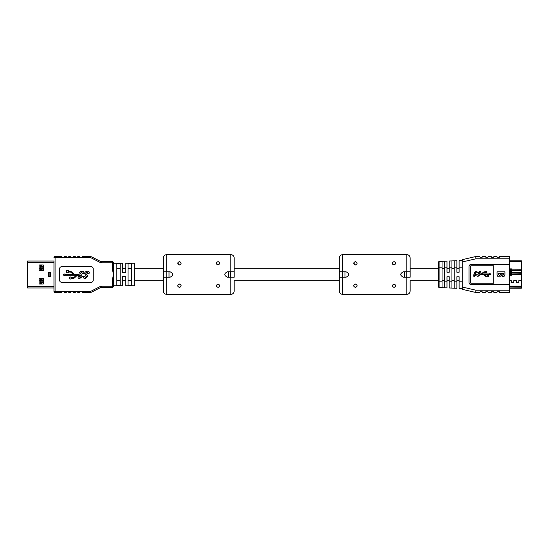 <?xml version="1.0" encoding="UTF-8"?>
<svg xmlns="http://www.w3.org/2000/svg" width="549" height="549" viewBox="0 0 549 549"><rect width="100%" height="100%" fill="white"/><g stroke="black" fill="none" stroke-linecap="round" stroke-linejoin="round"><path stroke-width="0.82" d="M459.115 268.337L456.871 268.337M449.233 268.337L446.989 268.337M438.678 268.337L410.151 268.337M339.296 268.337L234.183 268.337M163.328 268.337L134.807 268.337M125.824 268.337L122.454 268.337M41.202 284.046L41.202 282.138L41.202 282.584L43.646 282.584M41.25 280.34L41.202 279.887L41.25 280.34M41.202 270.568L41.202 268.66L41.202 269.113L43.646 269.113M41.25 266.862L41.202 266.416L41.25 266.862M50.096 272.819L49.122 272.819L49.122 272.256M49.122 276.744L49.122 276.181L50.096 276.181M43.646 266.416L41.202 266.416L41.202 264.954M43.646 279.887L41.202 279.887L41.202 278.432M39.151 280.676L40.249 280.676M40.249 268.324L39.151 268.324M40.249 284.046L40.249 278.432M40.249 270.568L40.249 264.954M41.038 284.046L41.038 281.802L43.646 281.802M43.646 280.676L41.038 280.676L41.038 278.432M41.038 270.568L41.038 268.324L43.646 268.324M43.646 267.198L41.038 267.198L41.038 264.954M27.56 265.997L27.56 266.917M50.583 272.256L48.339 272.256L48.339 276.744L50.583 276.744L50.583 272.256M27.56 262.463L27.56 261.022L53.953 261.022L53.953 262.463L27.56 262.463L27.56 287.978L53.953 287.978L53.953 286.537L27.56 286.537M43.193 270.568A0.446 0.446 0 0 0 43.646 270.122L43.646 265.407A0.446 0.446 0 0 0 43.193 264.954L39.603 264.954A0.446 0.446 0 0 0 39.151 265.407L39.151 270.122A0.446 0.446 0 0 0 39.603 270.568L43.193 270.568M39.603 278.432A0.446 0.446 0 0 0 39.151 278.878L39.151 283.593A0.446 0.446 0 0 0 39.603 284.046L43.193 284.046A0.446 0.446 0 0 0 43.646 283.593L43.646 278.878A0.446 0.446 0 0 0 43.193 278.432L39.603 278.432M122.454 285.727L113.471 285.727M113.471 269.065C113.471 261.688 113.471 261.688 113.471 269.065L113.471 274.5L112.346 269.065L113.471 269.065L113.471 262.82A1.125 1.125 0 0 0 112.346 261.701A1.125 1.125 0 0 1 113.471 262.82A1.125 1.125 0 0 0 112.346 261.701A1.125 1.125 0 0 1 113.471 262.82L113.471 263.273L122.454 263.273M113.471 279.935L113.471 274.5L112.346 279.935L113.471 279.935C113.471 287.312 113.471 287.312 113.471 279.935L113.471 286.18A1.125 1.125 0 0 1 112.346 287.299L101.654 287.299A2.244 2.244 0 0 0 100.632 287.546L91.971 291.972L100.632 287.546L100.124 286.551A3.369 3.369 0 0 1 101.654 286.18L112.346 286.18L112.346 279.935M122.454 276.298L122.454 285.727L122.454 276.298L125.824 276.298L125.824 285.727L125.824 276.298M125.824 263.273L134.807 263.273L134.807 285.727L125.824 285.727M122.454 272.702L122.454 263.273L122.454 272.702L125.824 272.702L125.824 263.273L125.824 272.702M131.437 263.499L131.437 285.501L128.068 285.501L128.068 263.499L131.437 263.499M120.204 263.499L120.204 285.501L116.834 285.501L116.834 263.499L120.204 263.499M80.312 275.468L78.198 275.207A2.107 2.107 0 0 0 76.757 275.776L74.808 277.609A2.8 2.8 0 0 1 72.893 278.364L71.171 278.364A1.05 1.05 0 0 1 69.551 278.865A1.05 1.05 0 0 1 69.551 277.17A1.05 1.05 0 0 1 71.171 277.664L72.887 277.664A2.107 2.107 0 0 0 74.328 277.094L76.338 275.207L64.912 275.207L64.912 275.9L63.101 274.857L64.912 273.814L64.912 274.507L73.346 274.507L71.343 272.62A2.107 2.107 0 0 0 69.895 272.05L68.598 272.05L68.598 272.75L66.491 272.75L66.491 270.643L68.598 270.643L68.598 271.35L69.901 271.35A2.8 2.8 0 0 1 71.816 272.105L73.765 273.937A2.107 2.107 0 0 0 75.206 274.507L79.131 274.507L79.042 273.333C79.626 271.94 80.676 271.227 82.192 271.192C83.551 271.268 84.066 271.968 83.729 273.292L82.357 273.677L81.856 272.16L80.312 273.251L82.446 276.518L79.646 278.542C78.274 278.439 77.793 277.705 78.205 276.339L79.44 276.339L79.996 277.526L81.17 276.641L79.838 275.207M112.346 269.065L112.346 262.82L101.654 262.82A3.369 3.369 0 0 1 100.124 262.449L90.736 257.653L55.072 257.653L55.072 291.347L90.736 291.347L90.976 292.343L82.247 292.466L81.911 291.684L80.12 291.684L79.777 292.466L77.759 292.466L77.423 291.684L75.625 291.684L75.288 292.466L73.264 292.466L72.928 291.684L71.13 291.684L70.794 292.466L68.776 292.466L68.44 291.684L66.642 291.684L66.305 292.466L64.281 292.466L63.945 291.684L62.147 291.684L61.811 292.466L55.072 292.466A1.125 1.125 0 0 1 53.953 291.347L53.953 261.022M62.147 257.316L63.945 257.316L64.281 256.534L66.305 256.534L66.642 257.316L68.44 257.316L68.776 256.534L70.794 256.534L71.13 257.316L72.928 257.316L73.264 256.534L75.288 256.534L75.625 257.316L77.423 257.316L77.759 256.534L79.777 256.534L80.12 257.316L81.911 257.316L82.247 256.534L89.926 256.534L91.971 257.028L100.632 261.454L91.971 257.028A4.495 4.495 0 0 0 90.976 256.658A4.495 4.495 0 0 1 91.971 257.028M53.953 257.653L55.072 256.534L55.072 257.653L53.953 257.653A1.125 1.125 0 0 1 55.072 256.534L61.811 256.534L61.811 256.98M93.255 268.886A2.244 2.244 0 0 0 91.01 266.642L61.811 266.642A2.244 2.244 0 0 0 59.566 268.886L59.566 280.114A2.244 2.244 0 0 0 61.811 282.358L91.01 282.358A2.244 2.244 0 0 0 93.255 280.114L93.255 268.886M53.953 287.978L53.953 291.347L55.072 292.466L55.072 291.347L53.953 291.347M120.204 268.591L116.834 268.591M116.834 280.409L120.204 280.409M131.437 268.591L128.068 268.591M128.068 280.409L131.437 280.409M101.654 262.82L101.654 261.701L112.346 261.701L112.346 262.82L113.471 262.82M80.12 257.316L79.777 256.98M85.74 275.468L84.471 273.333C85.054 271.94 86.104 271.227 87.62 271.192C88.986 271.268 89.494 271.968 89.158 273.292L87.792 273.677L87.284 272.16L85.74 273.251L87.874 276.518L85.074 278.542C83.702 278.439 83.222 277.705 83.633 276.339L84.875 276.339L85.424 277.526L86.598 276.641L85.74 275.468M101.654 261.701A2.244 2.244 0 0 1 100.632 261.454A2.244 2.244 0 0 0 101.654 261.701M90.736 257.653L90.976 256.658A4.495 4.495 0 0 0 89.926 256.534A4.495 4.495 0 0 1 90.976 256.658M89.926 292.466A4.495 4.495 0 0 0 91.971 291.972L90.976 292.343M112.346 287.299A1.125 1.125 0 0 0 113.471 286.18L112.346 286.18L112.346 287.299A1.125 1.125 0 0 0 113.471 286.18A1.125 1.125 0 0 1 112.346 287.299M510.543 269.669L511.442 269.669M509.424 280.532L510.92 280.532A0.425 0.425 0 0 1 511.339 281.033L511.133 282.22A0.474 0.474 0 0 0 511.593 282.776L513.445 282.776A0.474 0.474 0 0 0 513.905 282.22L513.699 281.033A0.425 0.425 0 0 1 514.118 280.532L515.964 280.532A0.425 0.425 0 0 1 516.389 281.033L516.177 282.22A0.474 0.474 0 0 0 516.643 282.776L518.489 282.776A0.474 0.474 0 0 0 518.956 282.22L518.743 281.033A0.425 0.425 0 0 1 519.169 280.532L521.55 280.532L519.169 280.484A0.474 0.474 0 0 0 518.702 281.04L518.908 282.227A0.425 0.425 0 0 1 518.489 282.728L516.643 282.728A0.425 0.425 0 0 1 516.225 282.227L516.431 281.04A0.474 0.474 0 0 0 515.964 280.484L514.118 280.484A0.474 0.474 0 0 0 513.651 281.04L513.864 282.227A0.425 0.425 0 0 1 513.445 282.728L511.593 282.728A0.425 0.425 0 0 1 511.174 282.227L511.387 281.04A0.474 0.474 0 0 0 510.92 280.484L509.424 280.484M510.543 273.265L511.442 273.265L510.543 273.265M510.543 274.548L511.442 274.548M509.424 288.198L521.372 288.198L521.372 280.532M521.55 280.532L521.55 288.019M521.372 280.484L521.372 272.819L511.442 272.819L511.442 274.994A0.446 0.446 0 0 1 510.995 275.44A0.446 0.446 0 0 1 510.543 274.994L510.543 272.098L509.424 272.098M510.543 269.223L511.442 269.223L511.442 270.122L521.372 270.122L521.372 260.802L509.424 260.802L521.55 260.981L521.55 280.484M511.442 270.122L511.442 272.366L521.372 272.366L521.372 270.122M521.55 269.223L511.442 269.154A0.446 0.446 0 0 0 510.995 268.708A0.446 0.446 0 0 0 510.543 269.154L510.543 272.05L509.424 272.05M511.442 272.819L511.442 272.366M521.55 272.997L521.55 272.366M511.442 274.726L510.543 274.726M462.258 260.466L459.115 260.603L459.115 272.256L456.871 272.256L456.871 260.7L449.233 261.029L449.233 272.256L446.989 272.256L446.989 261.132L444.292 261.249L444.292 281.802L446.989 281.802L446.989 276.744L449.233 276.744L449.233 287.971L456.871 288.3L456.871 276.744L459.115 276.744L459.115 281.802L462.258 281.802L462.258 287.017L475.99 290.222L475.736 292.466L462.258 289.323L462.258 287.017M454.174 260.816L454.174 288.184M444.292 261.249L439.104 261.475A0.446 0.446 0 0 0 438.678 261.921L438.678 287.079A0.446 0.446 0 0 0 439.104 287.525L446.989 287.868L446.989 281.802M444.292 281.802L444.292 287.751M462.258 261.983L462.258 259.677L475.736 256.534L475.99 258.778L462.258 261.983L462.258 281.802M451.93 288.088L451.93 260.912M459.115 281.802L459.115 288.397L462.258 288.534M442.048 287.655L442.048 261.345M509.424 284.608L509.424 264.392L471.241 264.392A2.244 2.244 0 0 0 468.997 266.642L468.997 282.358A2.244 2.244 0 0 0 471.241 284.608L509.424 284.608L509.424 292.466L499.652 292.466L499.316 291.684L497.291 291.684L496.955 292.466L493.922 292.466L493.585 291.684L491.568 291.684L491.225 292.466L488.198 292.466L487.862 291.684L485.838 291.684L485.501 292.466L482.468 292.466L482.132 291.684L480.114 291.684L479.778 292.466L475.736 292.466M475.057 272.613L476.518 274.891L474.357 276.367C473.416 276.312 473.066 275.824 473.3 274.919L474.24 274.651L474.583 275.694L475.647 274.946L474.178 272.695L476.107 271.309C477.047 271.378 477.376 271.885 477.095 272.826L476.244 272.826L475.859 272.009L475.057 272.613M493.702 265.743L471.241 265.743A0.899 0.899 0 0 0 470.342 266.642L470.342 282.358A0.899 0.899 0 0 0 471.241 283.257L493.702 283.257L493.702 265.743M478.79 272.613L480.094 273.937L480.945 273.937A1.386 1.386 0 0 0 481.892 273.56L483.182 272.352A1.846 1.846 0 0 1 484.444 271.851L485.584 271.851A0.693 0.693 0 0 1 486.654 271.529A0.693 0.693 0 0 1 486.654 272.64A0.693 0.693 0 0 1 485.584 272.318L484.451 272.318A1.386 1.386 0 0 0 483.497 272.695L482.173 273.937L489.715 273.937L489.715 273.471L490.916 274.171L489.715 274.864L489.715 274.397L484.143 274.397L485.467 275.646A1.393 1.393 0 0 0 486.421 276.023L488.672 275.557L488.672 276.95L486.421 276.483A1.846 1.846 0 0 1 485.151 275.982L483.868 274.774A1.393 1.393 0 0 0 482.914 274.397L480.306 274.397L478.09 276.367C477.15 276.312 476.8 275.824 477.026 274.919L477.973 274.651L478.316 275.694L479.38 274.946L477.911 272.695L479.84 271.309C480.78 271.378 481.109 271.885 480.828 272.826L479.977 272.826L479.593 272.009L478.79 272.613M462.258 259.677L475.736 256.534L479.778 256.534L480.114 257.316L482.132 257.316L482.468 256.534L485.501 256.534L485.838 257.316L487.862 257.316L488.198 256.534L491.225 256.534L491.568 257.316L493.585 257.316L493.922 256.534L496.955 256.534L497.291 257.316L499.316 257.316L499.652 256.534L509.424 256.534L509.424 264.392M454.174 280.251L451.93 280.251M451.93 268.749L454.174 268.749M444.292 280.251L442.048 280.251M442.048 268.749L444.292 268.749M502.863 275.385L503.872 274.328L503.872 273.203L501.717 273.203L501.717 274.287L502.863 275.385M501.175 275.577L499.46 276.957C497.826 276.833 497.03 275.914 497.071 274.198L497.071 271.851L504.936 271.851L504.936 274.287C504.943 275.728 504.256 276.545 502.863 276.737L501.175 275.577M499.46 275.564L500.654 274.15L500.654 273.203L498.142 273.203L498.142 274.02L499.46 275.564M170.121 271.803C173.601 273.601 173.601 275.399 170.121 277.197C173.601 275.399 173.601 273.601 170.121 271.803L163.328 271.803L163.328 257.996C163.527 255.944 164.652 254.825 166.697 254.626L166.697 271.803M227.389 271.803C223.917 273.601 223.917 275.399 227.389 277.197C223.917 275.399 223.917 273.601 227.389 271.803L234.183 271.803L234.183 257.996L234.183 277.197L227.389 277.197M179.441 287.415C177.183 286.393 177.176 285.267 179.434 284.046C181.705 285.267 181.705 286.386 179.441 287.415C181.664 286.338 181.671 285.212 179.448 284.046C177.217 285.206 177.217 286.331 179.441 287.415M218.07 287.415C215.812 286.393 215.805 285.267 218.063 284.046C220.334 285.267 220.334 286.386 218.07 287.415C220.293 286.338 220.3 285.212 218.077 284.046C215.846 285.206 215.846 286.331 218.07 287.415M178.199 262.134L178.233 264.44M216.828 262.134L216.862 264.44M230.82 277.197L230.82 294.374L166.697 294.374C164.652 294.175 163.527 293.056 163.328 291.004L163.328 277.197L170.121 277.197M179.441 264.954C177.217 263.794 177.217 262.669 179.441 261.585C181.671 262.669 181.671 263.794 179.441 264.954M218.07 264.954C215.846 263.794 215.846 262.669 218.07 261.585C220.3 262.669 220.3 263.794 218.07 264.954M166.745 277.197L166.745 271.803L166.752 277.197M163.328 281.239L163.328 271.803M230.765 277.197L230.758 271.803M234.183 281.239L234.183 291.004L234.183 281.239M228.514 271.803L228.514 277.197L228.514 271.803M169.003 271.803L169.003 277.197L168.996 271.803M346.09 271.803C349.569 273.601 349.569 275.399 346.09 277.197C349.569 275.399 349.569 273.601 346.09 271.803L339.296 271.803L339.296 257.996C339.495 255.944 340.62 254.825 342.665 254.626L342.665 271.803M403.357 271.803C399.885 273.601 399.885 275.399 403.357 277.197C399.885 275.399 399.885 273.601 403.357 271.803L410.151 271.803L410.151 257.996L410.151 277.197L403.357 277.197M355.409 287.415C353.144 286.393 353.144 285.267 355.402 284.046C357.674 285.267 357.674 286.386 355.409 287.415C357.632 286.338 357.632 285.212 355.416 284.046C353.185 285.206 353.179 286.331 355.409 287.415M394.038 287.415C391.773 286.393 391.773 285.267 394.031 284.046C396.303 285.267 396.303 286.386 394.038 287.415C396.261 286.338 396.268 285.212 394.045 284.046C391.814 285.206 391.808 286.331 394.038 287.415M354.167 262.134L354.194 264.44M392.796 262.134L392.83 264.44M406.782 277.197L406.782 294.374L342.665 294.374C340.62 294.175 339.495 293.056 339.296 291.004L339.296 277.197L346.09 277.197M355.409 264.954C353.185 263.794 353.185 262.669 355.409 261.585C357.632 262.669 357.639 263.794 355.409 264.954M394.038 264.954C391.814 263.794 391.814 262.669 394.038 261.585C396.268 262.669 396.268 263.794 394.038 264.954M342.713 277.197L342.713 271.803L342.72 277.197M339.296 281.239L339.296 271.803M406.734 277.197L406.734 271.803L406.727 277.197M410.151 281.239L410.151 291.004L410.151 281.239M404.483 271.803L404.483 277.197L404.483 271.803M344.964 271.803L344.964 277.197L344.964 271.803M43.302 266.416L43.302 264.968M41.82 266.416L41.82 264.954M41.25 266.416L41.25 264.954M43.302 270.554L43.302 269.113M41.82 270.568L41.82 269.113M41.25 270.568L41.25 269.113M43.302 279.887L43.302 278.446M41.82 279.887L41.82 278.432M41.25 279.887L41.25 278.432M43.302 284.032L43.302 282.584M41.82 284.046L41.82 282.584M41.25 284.046L41.25 282.584M50.096 276.744L50.096 272.256M49.911 276.181L49.911 272.819M49.005 276.744L49.005 272.256M48.82 276.744L48.82 272.256M90.736 291.347L100.124 286.551M100.124 262.449L100.632 261.454M101.654 287.299L101.654 286.18M510.543 273.395L511.442 273.395M509.424 286.091L521.55 286.091M509.424 287.937L521.55 287.813M509.424 286.722L521.55 286.599M511.442 274.925L521.55 274.925M511.442 274.294L521.55 274.418M511.442 273.079L521.55 273.203M511.442 270.568L521.55 270.568M509.424 261.701L521.55 261.701M454.174 281.802L456.871 281.802M459.115 267.198L462.258 267.198M454.174 267.198L456.871 267.198M449.233 281.802L451.93 281.802M449.233 267.198L451.93 267.198M444.292 267.198L446.989 267.198M438.678 261.921A0.446 0.446 0 0 1 439.104 261.475L439.104 281.802L442.048 281.802M438.678 281.802L439.104 281.802L439.104 287.525A0.446 0.446 0 0 1 438.678 287.079M438.678 267.198L442.048 267.198M475.99 290.222L509.424 290.222M509.424 258.778L475.99 258.778M166.697 294.374L166.697 277.197M230.82 271.803L230.82 254.626L166.697 254.626M342.665 294.374L342.665 277.197M406.782 271.803L406.782 254.626L342.665 254.626M459.115 280.663L456.871 280.663M449.233 280.663L446.989 280.663M438.678 280.663L410.151 280.663M339.296 280.663L234.183 280.663M163.328 280.663L134.807 280.663M125.824 280.663L122.454 280.663M230.82 254.626C232.865 254.825 233.984 255.944 234.183 257.996M230.82 294.374C232.865 294.175 233.984 293.056 234.183 291.004M406.782 254.626C408.833 254.825 409.952 255.944 410.151 257.996M406.782 294.374C408.833 294.175 409.952 293.056 410.151 291.004"/></g></svg>
